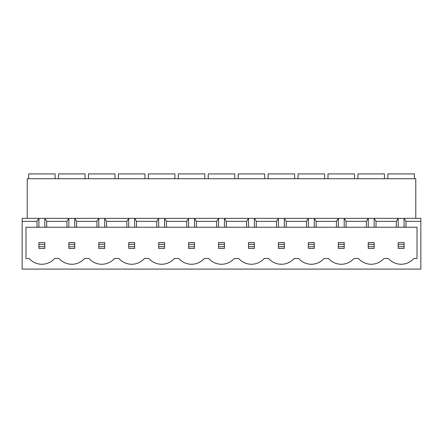 <?xml version="1.0" encoding="UTF-8"?>
<svg xmlns="http://www.w3.org/2000/svg" width="443" height="443" viewBox="0 0 443 443"><rect width="100%" height="100%" fill="white"/><g stroke="black" fill="none" stroke-linecap="round" stroke-linejoin="round"><path stroke-width="0.66" d="M357.938 178.739L357.938 173.911L384.458 173.911L384.458 178.739M327.997 178.739L327.997 173.911L354.516 173.911L354.516 178.739M298.056 178.739L298.056 173.911L324.581 173.911L324.581 178.739M268.12 178.739L268.12 173.911L294.639 173.911L294.639 178.739M238.179 178.739L238.179 173.911L264.698 173.911L264.698 178.739M208.238 178.739L208.238 173.911L234.762 173.911L234.762 178.739M178.302 178.739L178.302 173.911L204.821 173.911L204.821 178.739M148.361 178.739L148.361 173.911L174.88 173.911L174.88 178.739M118.419 178.739L118.419 173.911L144.944 173.911L144.944 178.739M88.484 178.739L88.484 173.911L115.003 173.911L115.003 178.739M58.542 178.739L58.542 173.911L85.062 173.911L85.062 178.739M387.874 178.739L387.874 173.911L414.399 173.911L414.399 178.739M28.601 178.739L28.601 173.911L55.126 173.911L55.126 178.739M404.082 227.248L404.082 218.349L420.85 218.349L420.85 269.089L22.15 269.089L22.15 221.35L37.029 221.35L37.029 227.248L25.982 227.248L25.982 258.479L29.111 258.479A16.972 16.972 0 0 0 54.622 258.479L59.046 258.479A16.972 16.972 0 0 0 84.558 258.479L88.988 258.479A16.972 16.972 0 0 0 114.499 258.479L118.929 258.479A16.972 16.972 0 0 0 144.44 258.479L148.865 258.479A16.972 16.972 0 0 0 174.376 258.479L178.806 258.479A16.972 16.972 0 0 0 204.317 258.479L208.742 258.479A16.972 16.972 0 0 0 234.258 258.479L238.683 258.479A16.972 16.972 0 0 0 264.194 258.479L268.624 258.479A16.972 16.972 0 0 0 294.135 258.479L298.56 258.479A16.972 16.972 0 0 0 324.071 258.479L328.501 258.479A16.972 16.972 0 0 0 354.012 258.479L358.442 258.479A16.972 16.972 0 0 0 383.954 258.479L388.378 258.479A16.972 16.972 0 0 0 413.889 258.479L417.018 258.479L417.018 227.248L405.971 227.248L405.971 221.35L404.082 218.349L374.141 218.349L376.029 221.35L396.302 221.35L398.191 218.349L398.191 227.248L405.971 227.248M106.575 227.248L126.848 227.248L126.848 221.35L106.575 221.35L104.692 218.349L74.751 218.349L76.633 221.35L96.912 221.35L98.795 218.349L98.795 227.248L106.575 227.248L106.575 221.35M126.848 221.35L128.736 218.349L104.692 218.349L104.692 227.248M126.848 227.248L158.677 227.248L158.677 218.349L134.628 218.349L136.516 221.35L156.789 221.35L158.677 218.349L164.569 218.349L166.452 221.35L186.73 221.35L188.613 218.349L164.569 218.349L164.569 227.248L166.452 227.248L166.452 221.35M166.452 227.248L218.554 227.248L218.554 218.349L194.505 218.349L196.393 221.35L216.666 221.35L218.554 218.349L224.446 218.349L226.334 221.35L246.607 221.35L248.495 218.349L224.446 218.349L224.446 227.248L226.334 227.248L226.334 221.35M226.334 227.248L278.431 227.248L278.431 218.349L254.387 218.349L256.27 221.35L276.548 221.35L278.431 218.349L284.323 218.349L286.211 221.35L306.484 221.35L308.372 218.349L284.323 218.349L284.323 227.248L286.211 227.248L286.211 221.35M286.211 227.248L338.308 227.248L338.308 218.349L314.264 218.349L316.152 221.35L336.425 221.35L338.308 218.349L344.205 218.349L346.088 221.35L366.367 221.35L368.249 218.349L344.205 218.349L344.205 227.248L346.088 227.248L346.088 221.35M136.516 227.248L136.516 221.35M156.789 227.248L156.789 221.35M186.73 227.248L186.73 221.35M196.393 227.248L196.393 221.35M216.666 227.248L216.666 221.35M246.607 227.248L246.607 221.35M256.27 227.248L256.27 221.35M276.548 227.248L276.548 221.35M306.484 227.248L306.484 221.35M316.152 227.248L316.152 221.35M336.425 227.248L336.425 221.35M366.367 221.35L366.367 227.248L346.088 227.248M96.912 221.35L96.912 227.248L76.633 227.248L76.633 221.35M37.029 227.248L66.971 227.248L66.971 221.35L46.698 221.35L44.809 218.349L22.15 218.349L22.15 221.35M66.971 221.35L68.859 218.349L44.809 218.349L44.809 227.248M46.698 227.248L46.698 221.35M396.302 221.35L396.302 227.248L376.029 227.248L376.029 221.35M420.85 221.35L405.971 221.35M415.783 218.349L415.783 178.739L27.217 178.739L27.217 218.349M74.751 227.248L74.751 218.349L68.859 218.349L68.859 227.248L76.633 227.248M134.628 227.248L134.628 218.349L128.736 218.349L128.736 227.248M194.505 227.248L194.505 218.349L188.613 218.349L188.613 227.248M254.387 227.248L254.387 218.349L248.495 218.349L248.495 227.248M314.264 227.248L314.264 218.349L308.372 218.349L308.372 227.248M374.141 227.248L374.141 218.349L368.249 218.349L368.249 227.248L376.029 227.248M37.029 221.35L38.918 218.349L38.918 227.248M96.912 227.248L98.795 227.248M66.971 227.248L68.859 227.248M396.302 227.248L398.191 227.248M366.367 227.248L368.249 227.248M338.308 227.248L344.205 227.248M278.431 227.248L284.323 227.248M218.554 227.248L224.446 227.248M158.677 227.248L164.569 227.248M44.809 246.696L44.809 244.337L38.918 244.337L38.918 246.696L44.809 246.696L44.809 248.462L38.918 248.462L38.918 246.696M38.918 244.337L38.918 242.57L44.809 242.57L44.809 244.337M404.082 246.696L404.082 244.337L398.191 244.337L398.191 246.696L404.082 246.696L404.082 248.462L398.191 248.462L398.191 246.696M398.191 244.337L398.191 242.57L404.082 242.57L404.082 244.337M68.859 244.337L68.859 242.57L74.751 242.57L74.751 244.337L68.859 244.337L68.859 246.696L74.751 246.696L74.751 244.337M74.751 246.696L74.751 248.462L68.859 248.462L68.859 246.696M98.795 244.337L98.795 242.57L104.692 242.57L104.692 244.337L98.795 244.337L98.795 246.696L104.692 246.696L104.692 244.337M104.692 246.696L104.692 248.462L98.795 248.462L98.795 246.696M128.736 244.337L128.736 242.57L134.628 242.57L134.628 244.337L128.736 244.337L128.736 246.696L134.628 246.696L134.628 244.337M134.628 246.696L134.628 248.462L128.736 248.462L128.736 246.696M158.677 244.337L158.677 242.57L164.569 242.57L164.569 244.337L158.677 244.337L158.677 246.696L164.569 246.696L164.569 244.337M164.569 246.696L164.569 248.462L158.677 248.462L158.677 246.696M188.613 244.337L188.613 242.57L194.505 242.57L194.505 244.337L188.613 244.337L188.613 246.696L194.505 246.696L194.505 244.337M194.505 246.696L194.505 248.462L188.613 248.462L188.613 246.696M218.554 244.337L218.554 242.57L224.446 242.57L224.446 244.337L218.554 244.337L218.554 246.696L224.446 246.696L224.446 244.337M224.446 246.696L224.446 248.462L218.554 248.462L218.554 246.696M248.495 244.337L248.495 242.57L254.387 242.57L254.387 244.337L248.495 244.337L248.495 246.696L254.387 246.696L254.387 244.337M254.387 246.696L254.387 248.462L248.495 248.462L248.495 246.696M278.431 244.337L278.431 242.57L284.323 242.57L284.323 244.337L278.431 244.337L278.431 246.696L284.323 246.696L284.323 244.337M284.323 246.696L284.323 248.462L278.431 248.462L278.431 246.696M308.372 244.337L308.372 242.57L314.264 242.57L314.264 244.337L308.372 244.337L308.372 246.696L314.264 246.696L314.264 244.337M314.264 246.696L314.264 248.462L308.372 248.462L308.372 246.696M338.308 244.337L338.308 242.57L344.205 242.57L344.205 244.337L338.308 244.337L338.308 246.696L344.205 246.696L344.205 244.337M344.205 246.696L344.205 248.462L338.308 248.462L338.308 246.696M368.249 244.337L368.249 242.57L374.141 242.57L374.141 244.337L368.249 244.337L368.249 246.696L374.141 246.696L374.141 244.337M374.141 246.696L374.141 248.462L368.249 248.462L368.249 246.696"/></g></svg>

